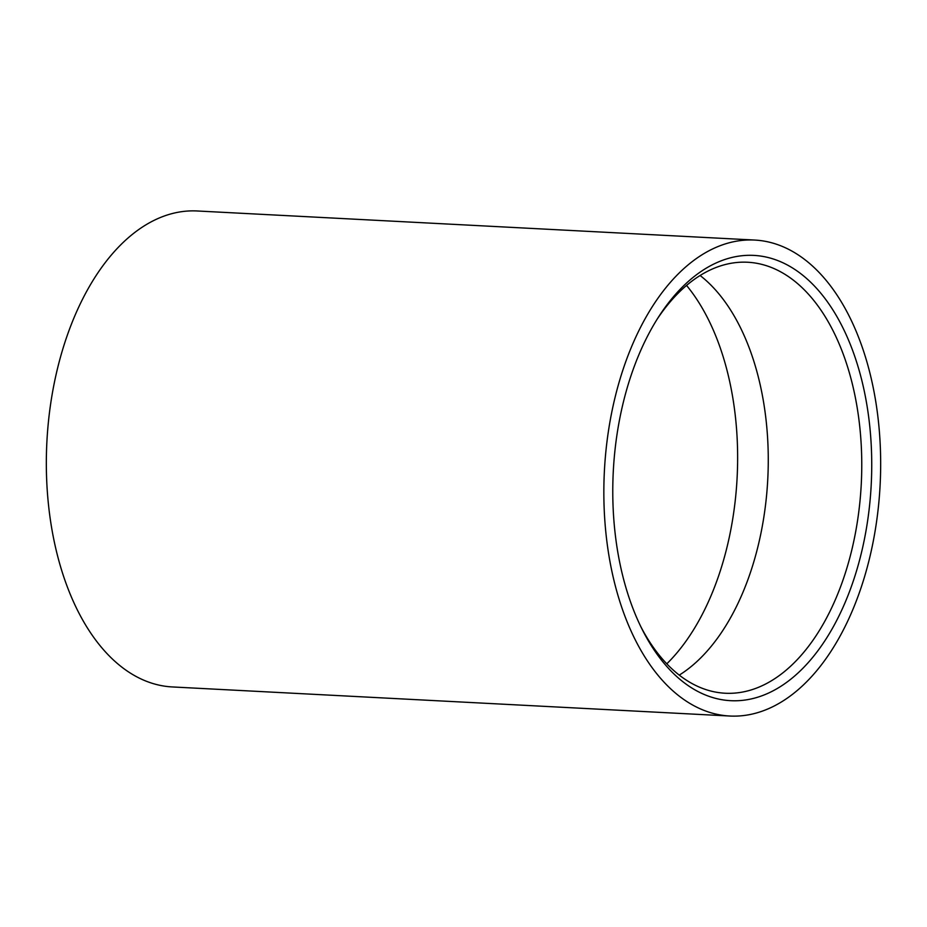 <?xml version="1.0" encoding="UTF-8"?>
<svg xmlns="http://www.w3.org/2000/svg" width="927" height="927" viewBox="0 0 927 927"><rect width="100%" height="100%" fill="white"/><g stroke="black" fill="none" stroke-linecap="round" stroke-linejoin="round"><path stroke-width="1.39" d="M868.715 417.301A222.932 129.143 -87 0 1 798.993 672.087A222.932 129.143 -87 0 1 642.423 629.885A222.932 129.143 -87 0 1 615.795 538.784A222.932 129.143 -87 0 1 658.773 316.64A222.932 129.143 -87 0 1 868.715 417.301M641.125 627.255A215.782 125.006 93 0 0 725.192 693.234A215.782 125.006 93 0 0 858.842 418.946A215.782 125.006 93 0 0 747.672 262.248A215.782 125.006 93 0 0 657.197 319.12M679.259 675.111A215.782 125.006 93 0 0 765.343 414.068A215.782 125.006 93 0 0 700.105 275.493M754.671 240.058L197.161 210.974A238.309 138.053 93 0 0 49.56 513.894A238.309 138.053 93 0 0 172.329 686.942L729.839 716.026A238.309 138.053 93 0 0 877.44 413.106A238.309 138.053 93 0 0 754.671 240.058A238.309 138.053 93 0 0 607.069 542.979A238.309 138.053 93 0 0 729.839 716.026M666.803 663.813A224.01 129.768 93 0 0 734.601 409.977A224.01 129.768 93 0 0 686.548 285.423"/></g></svg>
